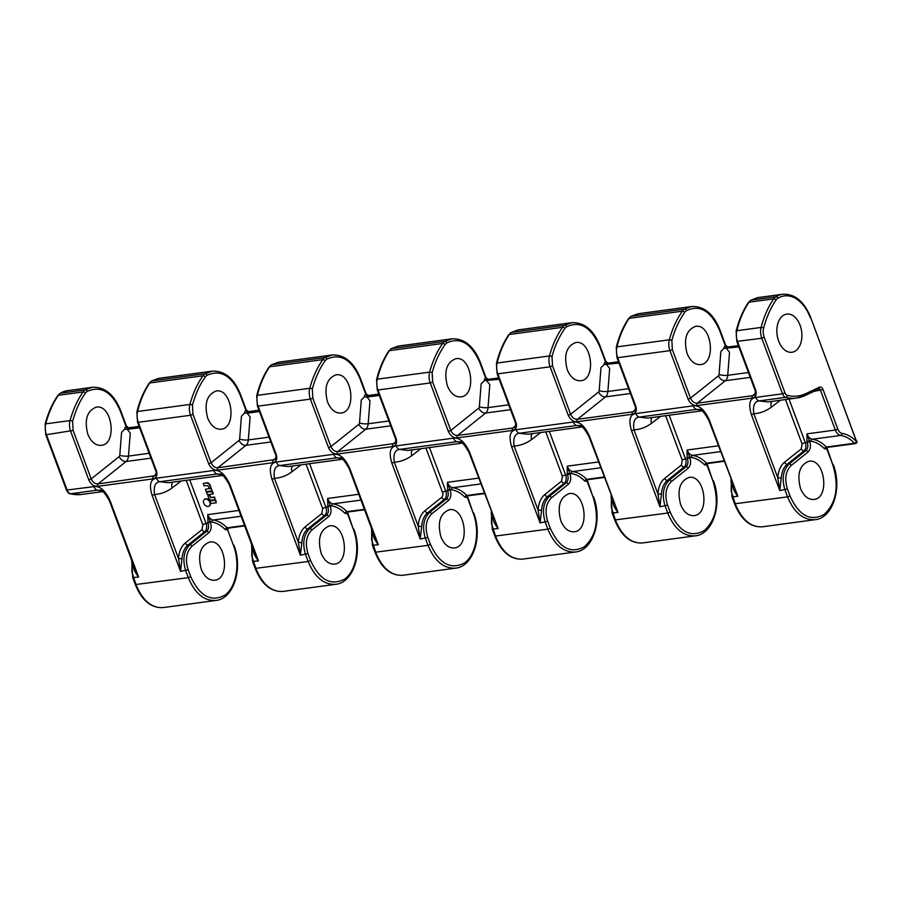 <?xml version="1.0" encoding="UTF-8"?>
<svg xmlns="http://www.w3.org/2000/svg" width="902" height="902" viewBox="0 0 902 902"><rect width="100%" height="100%" fill="white"/><g stroke="black" fill="none" stroke-linecap="round" stroke-linejoin="round"><path stroke-width="1.35" d="M782.688 294.255C794.752 293.646 804.065 301.313 810.605 317.233L856.494 441.563A1.86 1.071 -43.7 0 1 854.487 443.254A1.86 1.195 -97.7 0 0 855.333 443.604A1.86 1.195 -97.7 0 0 855.716 443.446A1.86 1.342 -126.5 0 0 856.494 441.563A42.89 27.567 82.3 0 0 842.051 433.388A7.464 4.792 -97.7 0 1 837.8 429.07L823.019 389.54A4.352 2.796 82.3 0 0 819.478 387.172L805.723 393.655A63.399 40.748 -97.7 0 1 787.266 395.313A1.86 1.376 -75.4 0 1 785.789 397.331L759.033 400.939A6.213 3.991 -97.7 0 1 755.786 397.41C749.697 398.267 748.232 404.006 751.389 414.638L753.824 413.702C752.719 405.799 754.455 401.548 759.033 400.939L768.019 401.909L796.669 398.041L805.103 395.538A1.86 1.398 -115.2 0 1 804.787 395.628A65.26 41.954 -97.7 0 1 796.669 398.041A65.26 41.954 -97.7 0 1 785.789 397.331A6.213 3.991 -97.7 0 1 782.53 393.802L761.773 338.261A12.436 7.994 -97.7 0 1 761.108 327.437A94.721 60.885 -97.7 0 1 773.724 298.855A12.436 7.994 -97.7 0 1 775.821 296.792A39.462 25.369 -97.7 0 1 782.688 294.255L757.736 297.615L751.05 300.129A12.436 7.859 82 0 0 748.998 302.181A94.744 59.724 81.9 0 0 736.799 330.718A12.425 7.859 82 0 0 737.52 341.531L755.628 389.98C756.947 394.445 755.808 397.162 752.234 398.12L696.919 405.573C693.074 405.674 690.109 403.51 688.057 399.09L690.492 398.143L672.373 349.694L671.866 340.482C674.459 330.403 678.721 321.044 684.663 312.408A10.565 6.923 -97.2 0 1 686.49 310.649C699.76 304.346 710.731 310.784 719.424 329.952L725.321 345.714L727.204 347.326A1.872 1.24 83.2 0 0 726.584 348.612L729.526 352.321L727.734 375.311A8.084 5.22 -97.6 0 1 725.377 380.723L697.291 403.149C694.303 403.194 692.026 401.525 690.492 398.143L718.488 375.773A6.213 4.363 -128.6 0 0 725.377 380.723L750.25 377.363M688.057 399.09L669.949 350.641A12.425 8.118 -97.3 0 1 669.329 339.806A94.744 62.058 -97.2 0 1 682.386 311.167A12.436 8.129 -97.3 0 1 684.528 309.093L691.518 306.545L637.883 313.772L631.197 316.286A12.436 7.859 82 0 0 629.145 318.338A94.744 59.724 81.9 0 0 616.945 346.875A12.425 7.859 82 0 0 617.667 357.688L635.775 406.137C637.094 410.602 635.966 413.319 632.381 414.277L577.077 421.73C573.221 421.832 570.267 419.667 568.204 415.236L570.639 414.3L552.531 365.851L552.013 356.64C554.606 346.56 558.868 337.201 564.81 328.565A10.565 6.923 -97.2 0 1 566.636 326.795C579.907 320.503 590.878 326.93 599.571 346.109L605.467 361.86L607.35 363.483A1.872 1.24 83.2 0 0 606.742 364.758L609.673 368.467L607.88 391.468A8.084 5.22 -97.6 0 1 605.524 396.869L577.438 419.306C574.45 419.351 572.184 417.682 570.639 414.3L598.635 391.93A6.213 4.363 -128.6 0 0 605.524 396.869L630.397 393.52M568.204 415.236L550.096 366.798A12.425 8.118 -97.3 0 1 549.487 355.963A94.744 62.058 -97.2 0 1 562.532 327.325A12.436 8.129 -97.3 0 1 564.675 325.25L571.676 322.702L518.064 329.918L511.344 332.432A12.436 7.859 82 0 0 509.292 334.495A94.744 59.724 81.9 0 0 497.092 363.021A12.425 7.859 82 0 0 497.814 373.845L515.921 422.283C517.241 426.759 516.113 429.465 512.528 430.434L457.224 437.887C453.413 438.034 450.459 435.869 448.35 431.393L450.786 430.446L432.678 382.008L432.159 372.797C434.809 362.593 439.071 353.234 444.957 344.722A10.565 6.923 -97.2 0 1 446.794 342.952C460.133 336.728 471.115 343.166 479.729 362.266L485.614 378.017L487.497 379.641A1.872 1.24 83.2 0 0 486.888 380.915L489.82 384.613L488.027 407.614A8.084 5.22 -97.6 0 1 485.671 413.026L457.585 435.452C454.597 435.508 452.33 433.839 450.786 430.446L478.782 408.087A6.213 4.363 -128.6 0 0 485.671 413.026L510.543 409.677M278.323 362.243L271.209 364.904L268.931 367.182A1.86 1.184 -146 0 1 269.585 366.81L322.826 359.627A1.86 1.15 35.4 0 1 325.115 360.868C319.86 367.993 315.587 377.363 312.306 388.954L312.825 398.154L310.389 399.101L258.107 406.148A12.425 7.859 -98 0 1 257.397 395.335A94.744 59.724 -98.1 0 1 269.585 366.81A12.436 7.859 -98 0 1 271.637 364.746L278.323 362.232L331.97 355.005L324.968 357.564A12.436 8.129 82.7 0 0 322.826 359.627A94.744 62.058 82.8 0 0 309.781 388.277A12.425 8.118 82.7 0 0 310.389 399.101L328.497 447.55C330.493 451.925 333.447 454.089 337.371 454.044L392.674 446.58C396.226 445.746 397.354 443.029 396.079 438.44L395.369 438.327C396.079 439.872 395.888 441.574 394.783 443.412L337.743 451.609L365.817 429.183L390.69 425.834M158.47 378.389L151.356 381.061L149.078 383.339A1.86 1.184 -146 0 1 149.732 382.967L202.973 375.784A1.86 1.15 35.4 0 1 205.261 377.025C200.007 384.151 195.734 393.509 192.464 405.111L192.972 414.311L190.536 415.258L138.254 422.305A12.425 7.859 -98 0 1 137.544 411.492A94.744 59.724 -98.1 0 1 149.732 382.967A12.436 7.859 -98 0 1 151.784 380.903L158.47 378.389L212.117 371.162L205.115 373.71A12.436 8.129 82.7 0 0 202.973 375.784A94.744 62.058 82.8 0 0 189.927 404.434A12.425 8.118 82.7 0 0 190.536 415.258L208.644 463.707C210.64 468.082 213.594 470.246 217.517 470.19L272.832 462.737C276.384 461.835 277.512 459.129 276.226 454.597L275.516 454.484C276.294 455.735 276.091 457.438 274.93 459.569L217.889 467.766L245.964 445.34L270.837 441.98M92.308 387.308C104.621 386.744 114.024 394.388 120.518 410.252L120.169 410.726C111.848 391.772 100.877 385.334 87.235 391.423A1.86 1.353 58.3 0 0 85.262 389.867L60.49 393.204A39.462 25.369 82.3 0 1 67.346 390.679L92.263 387.319L85.262 389.867A12.436 8.129 82.7 0 0 83.119 391.942A94.744 62.058 82.8 0 0 70.074 420.58A12.425 8.118 82.7 0 0 70.683 431.415L88.802 479.864C90.786 484.239 93.74 486.403 97.664 486.347L152.979 478.894C156.531 477.992 157.658 475.275 156.373 470.754L155.663 470.641C156.441 471.893 156.249 473.584 155.076 475.726L98.036 483.923L126.111 461.497L150.995 458.137M109.48 500.96C104.914 492.909 101.678 489.346 99.761 490.282L97.202 490.147A6.213 3.991 -97.7 0 1 93.955 486.618C100.066 485.828 105.478 490.643 110.191 501.072L109.48 500.96L135.187 569.726L138.592 577.032L110.191 501.072M152.134 495.412C148.954 484.87 150.42 479.12 156.52 478.184A6.213 3.991 82.3 0 0 159.767 481.713C155.2 482.322 153.464 486.573 154.569 494.476L152.134 495.412L180.535 571.383L181.99 558.789A19.889 13.068 -97.2 0 1 188.011 545L204.799 531.594A6.213 4.036 82.6 0 0 206.073 523.487L189.758 479.853M229.333 484.802C224.767 476.752 221.531 473.189 219.614 474.125L217.055 473.99A6.213 3.991 -97.7 0 1 213.808 470.461C219.919 469.671 225.331 474.497 230.044 484.915L229.333 484.802L255.04 553.569L258.446 560.886L230.044 484.915M271.987 479.266C268.807 468.713 270.273 462.974 276.373 462.027A6.213 3.991 82.3 0 0 279.62 465.556C275.054 466.176 273.317 470.427 274.422 478.319L271.987 479.266L300.389 555.226L301.843 542.632A19.889 13.068 -97.2 0 1 307.864 528.843L324.652 515.437A6.213 4.036 82.6 0 0 325.926 507.341L309.612 463.696M349.187 468.645C344.62 460.595 341.384 457.032 339.468 457.968L336.908 457.844A6.213 3.991 -97.7 0 1 333.661 454.304C339.772 453.526 345.184 458.34 349.897 468.758L349.187 468.645L374.928 537.513L378.299 544.729L349.897 468.758M391.84 463.109C388.661 452.556 390.126 446.806 396.226 445.87A6.213 3.991 82.3 0 0 399.473 449.41C394.907 450.019 393.171 454.27 394.275 462.162L391.84 463.109L420.242 539.069L421.696 526.475A19.889 13.068 -97.2 0 1 427.717 512.697L444.506 499.28A6.213 4.036 82.6 0 0 445.78 491.184L429.465 447.539M469.739 452.601C465.105 442.251 459.693 437.425 453.514 438.158A6.213 3.991 82.3 0 0 456.762 441.687L459.321 441.822C461.238 440.886 464.474 444.438 469.029 452.488L469.739 452.601L498.141 528.572L469.029 452.488M545.778 431.866L562.386 476.29L561.596 481.149L544.808 494.555C540.907 497.769 538.663 502.944 538.077 510.058L514.117 446.005C513.024 438.113 514.749 433.862 519.327 433.253A6.213 3.991 -97.7 0 1 516.079 429.724C509.991 430.581 508.525 436.32 511.693 446.952L514.117 446.005C520.409 445.644 526.272 443.446 531.706 439.421A7.024 5.604 48 0 1 532.248 433.682M589.592 436.455C584.958 426.105 579.546 421.279 573.356 422.001A6.213 3.991 82.3 0 0 576.603 425.53L579.174 425.665C581.091 424.729 584.327 428.281 588.882 436.331L589.592 436.455L617.994 512.415C614.228 507.646 612.503 503.733 612.853 500.711A19.889 12.504 -98.2 0 1 612.864 500.463M665.631 415.709L682.239 460.133L681.45 464.992L664.661 478.41C660.76 481.623 658.516 486.787 657.919 493.901L633.971 429.848C632.877 421.956 634.602 417.705 639.18 417.096A6.213 3.991 -97.7 0 1 635.933 413.567C629.844 414.424 628.378 420.163 631.535 430.795L633.971 429.848C640.262 429.487 646.125 427.289 651.548 423.275A7.024 5.604 48 0 1 652.101 417.536M709.446 420.298C704.812 409.948 699.4 405.122 693.21 405.844A6.213 3.991 82.3 0 0 696.457 409.373L699.027 409.508C700.944 408.572 704.18 412.135 708.735 420.185L709.446 420.298L737.847 496.258C734.081 491.489 732.356 487.587 732.706 484.554A19.889 12.504 -98.2 0 1 732.717 484.306M755.628 389.98L754.918 389.867C755.448 389.608 755.572 394.445 754.343 394.952L752.606 395.696L755.222 393.509M635.775 406.137L635.064 406.013C635.594 405.753 635.718 410.602 634.489 411.109L632.753 411.842L635.369 409.666M515.921 422.283L515.222 422.17C515.741 421.91 515.865 426.759 514.636 427.255L512.9 427.999L515.516 425.823M448.35 431.393L430.243 382.944A12.425 8.118 -97.3 0 1 429.634 372.12A94.744 62.058 -97.2 0 1 442.679 343.47A12.436 8.129 -97.3 0 1 444.821 341.407L451.823 338.848L398.21 346.075L391.062 348.747L388.785 351.025C383.373 359.086 379.302 368.602 376.574 379.584L377.25 389.878L395.369 438.327M432.678 382.008L430.243 382.944L377.961 389.991A12.425 7.859 -98 0 1 377.239 379.178A94.744 59.724 -98.1 0 1 389.438 350.652A12.436 7.859 -98 0 1 391.491 348.589L398.177 346.086M856.223 443.232A1.86 1.342 -126.5 0 0 856.573 441.518L810.605 317.233M842.051 433.388A1.86 1.409 -81.5 0 1 840.664 435.429L812.364 439.24A41.03 26.857 -97.3 0 1 826.367 447.042L854.487 443.254A41.018 26.372 82.3 0 0 840.664 435.429A9.324 5.998 -97.7 0 1 835.342 430.028L806.963 433.862L806.986 441.732L809.421 440.785A11.185 7.329 82.8 0 0 810.988 441.27A1.86 1.387 98.2 0 1 812.364 439.24A9.324 6.134 82.9 0 1 806.963 433.862L809.692 441.518C811.078 445.96 810.503 449.467 807.989 452.049L791.201 465.466C785.619 471.036 784.345 478.861 787.401 488.963L789.994 495.931C798.992 515.673 810.357 521.852 824.078 514.467C836.357 503.192 839.266 486.64 832.805 464.834L826.908 449.072L827.179 447.403A1.86 1.33 54 0 1 827.19 447.403L826.875 449.095A1.86 1.33 54 0 1 827.157 447.426M810.988 441.27A39.158 25.662 -97.2 0 1 824.372 448.711L826.875 449.095M800.457 488.332C803.682 496.066 808.169 499.776 813.908 499.471C830.099 498.231 824.89 458.171 808.936 461.26C799.634 464.925 796.804 473.956 800.457 488.332M809.692 441.518L807.256 442.454C808.305 445.926 807.854 448.621 805.926 450.572L789.137 463.978C783.004 470.179 781.617 478.827 784.966 489.91L787.57 496.878C794.166 512.686 803.332 520.285 815.058 519.699L762.167 526.824C750.836 527.399 741.872 519.755 735.288 503.925L731.161 491.173L731.319 480.574M707.303 463.583A1.86 1.33 54 0 0 707.021 465.252L704.518 464.857A39.158 25.662 -97.2 0 0 691.135 457.415A11.185 7.329 82.8 0 1 689.568 456.942L687.132 457.889L687.11 450.019L689.838 457.664C691.225 462.106 690.65 465.624 688.136 468.206L671.347 481.612A1.86 1.308 -128.6 0 0 669.284 480.135C663.15 486.336 661.764 494.984 665.112 506.067L667.717 513.035C674.313 528.843 683.479 536.442 695.205 535.856L642.314 542.981C630.983 543.545 622.019 535.912 615.435 520.082L611.308 507.33L611.466 496.731M587.45 479.729A1.86 1.33 54 0 0 587.168 481.409L584.665 481.014A39.158 25.662 -97.2 0 0 571.282 473.573A11.185 7.329 82.8 0 1 569.714 473.099L567.279 474.046L567.257 466.165L569.985 473.821C571.372 478.263 570.808 481.781 568.283 484.363L551.494 497.769A1.86 1.308 -128.6 0 0 549.431 496.292C543.308 502.493 541.91 511.141 545.259 522.224L547.864 529.181C554.459 544.988 563.626 552.599 575.363 552.013L522.461 559.139C511.13 559.702 502.166 552.069 495.581 536.228L491.455 523.476L491.613 512.888M718.319 445.813L687.11 450.019A9.324 6.134 82.9 0 0 692.51 455.397A41.03 26.857 -97.3 0 1 706.514 463.188A1.86 1.24 83.2 0 0 707.393 463.549L707.315 463.572A1.86 1.33 54 0 1 707.337 463.549L707.055 465.229L707.382 463.527M671.347 481.612C665.766 487.181 664.492 495.018 667.548 505.12L670.152 512.088C679.138 531.819 690.504 538.009 704.225 530.624C716.504 519.349 719.413 502.797 712.952 480.98L707.021 465.252M680.604 504.489C683.829 512.223 688.316 515.933 694.055 515.628C710.246 514.388 705.037 474.328 689.083 477.417C679.781 481.082 676.962 490.113 680.604 504.489M664.661 478.41A2.492 1.748 -128.6 0 0 667.412 480.383A19.889 13.068 82.8 0 0 661.403 494.161L659.948 506.766L631.535 430.795M667.548 505.12L659.948 506.766L657.919 493.901L661.403 494.161M682.239 460.133A2.492 0.631 159.5 0 1 685.486 458.87A6.213 4.036 -97.4 0 1 684.201 466.977L667.412 480.383L669.284 480.135L686.072 466.717C688 464.778 688.452 462.083 687.403 458.611L685.486 458.87L669.171 415.236M762.213 526.824C750.261 527.377 741.049 519.71 734.578 503.812L731.973 496.844L737.847 496.258L708.735 420.185M700.482 410.004L696.457 409.373L639.18 417.096L647.67 418.111L701.925 410.816M201.191 569.106C204.416 576.84 208.903 580.55 214.653 580.245C230.844 579.005 225.624 538.945 209.67 542.034C200.379 545.699 197.549 554.73 201.191 569.106M560.751 520.646C563.976 528.369 568.463 532.09 574.202 531.785C590.404 530.534 585.184 490.485 569.23 493.574C559.928 497.239 557.109 506.259 560.751 520.646M440.898 536.803C444.122 544.526 448.61 548.247 454.349 547.942C470.551 546.691 465.331 506.631 449.376 509.72C440.075 513.396 437.256 522.416 440.898 536.803M321.044 552.96C324.269 560.683 328.756 564.393 334.495 564.088C350.698 562.848 345.477 522.788 329.523 525.877C320.233 529.553 317.403 538.573 321.044 552.96M132.064 561.348L131.906 571.947L136.033 584.699C142.617 600.529 151.57 608.173 162.912 607.61L215.803 600.473C204.066 601.07 194.9 593.46 188.304 577.652L185.699 570.684C182.362 559.601 183.749 550.953 189.871 544.752L206.659 531.346C208.599 529.395 209.038 526.7 208.001 523.228L207.708 514.636L210.155 521.559L207.731 522.506M120.518 410.252L126.404 426.003L128.512 427.807A1.86 1.195 82.3 0 0 128.129 427.965L126.054 426.488L120.169 410.726M212.162 371.162C224.474 370.587 233.877 378.231 240.372 394.095L240.022 394.569C231.701 375.615 220.731 369.189 207.088 375.266A10.565 6.923 82.8 0 0 205.261 377.025M240.372 394.095L246.257 409.858L248.354 411.65A1.86 1.195 82.3 0 0 247.982 411.808L245.908 410.331L240.022 394.569M332.004 355.005C344.327 354.43 353.731 362.085 360.225 377.938L359.875 378.412C351.555 359.47 340.584 353.032 326.941 359.109A10.565 6.923 82.8 0 0 325.115 360.868M360.225 377.938L366.111 393.7L368.208 395.504A1.86 1.195 82.3 0 0 367.824 395.662L365.761 394.174L359.875 378.412M328.497 447.55L330.933 446.603C332.477 449.997 334.743 451.665 337.743 451.609A1.86 1.195 -97.7 0 0 337.371 454.044M208.644 463.707L211.079 462.76C212.624 466.154 214.89 467.822 217.889 467.766A1.86 1.195 -97.7 0 0 217.517 470.19M88.802 479.864L91.226 478.917C92.771 482.299 95.037 483.968 98.036 483.923A1.86 1.195 -97.7 0 0 97.664 486.347M133.541 565.317L133.44 565.328C133.011 568.068 134.725 571.969 138.592 577.032L132.718 577.618L131.703 560.401M67.346 390.679L60.062 393.362A1.86 1.376 -122.2 0 1 60.49 393.204A12.436 7.994 82.3 0 0 58.393 395.279L83.119 391.942A1.86 1.15 35.4 0 1 85.408 393.182C80.154 400.308 75.881 409.666 72.611 421.268L73.118 430.468L46.43 434.685L67.199 490.226A6.213 3.991 82.3 0 0 70.446 493.755L97.202 490.147L101.216 490.778M73.118 430.468L91.226 478.917L119.233 456.547A1.86 1.218 82.8 0 0 119.786 455.296L121.578 432.34L124.724 429.149A3.732 2.447 -97.2 0 1 125.919 426.59A1.86 1.33 -126 0 0 127.949 428.1L139.156 426.477M87.821 434.234C91.046 441.957 95.533 445.667 101.272 445.374C117.474 444.122 112.254 404.062 96.3 407.152C86.998 410.827 84.179 419.847 87.821 434.234M124.724 429.149L127.329 429.386L127.949 428.1L139.19 426.59M192.972 414.311L211.079 462.76L239.086 440.39A1.86 1.218 82.8 0 0 239.639 439.139L241.432 416.194L244.577 412.992A3.732 2.447 -97.2 0 1 245.772 410.433A1.86 1.33 -126 0 0 247.791 411.943L259.009 410.331M207.674 418.077C210.899 425.8 215.386 429.521 221.125 429.217C237.316 427.965 232.107 387.916 216.153 391.006C206.851 394.67 204.032 403.69 207.674 418.077M244.577 412.992L247.182 413.229L247.791 411.943L259.043 410.433M312.825 398.154L330.933 446.603L358.94 424.244A1.86 1.218 82.8 0 0 359.492 422.993L361.285 400.037L364.431 396.835A3.732 2.447 -97.2 0 1 365.614 394.275A1.86 1.33 -126 0 0 367.644 395.786L378.851 394.174M327.527 401.92C330.752 409.655 335.24 413.364 340.979 413.06C357.169 411.819 351.96 371.759 335.995 374.849C326.704 378.513 323.874 387.544 327.527 401.92M364.431 396.835L367.035 397.072L367.644 395.786L378.896 394.275M359.492 422.993A6.213 1.409 -175.5 0 0 368.174 423.771L369.967 400.815L367.035 397.072L379.325 395.414M778.663 341.114A19.269 12.38 82.3 0 0 791.945 352.276A19.269 12.38 82.3 0 0 801.641 331.519A19.269 12.38 82.3 0 0 786.792 314.088A19.269 12.38 82.3 0 0 778.663 341.114M687.076 353.46C690.301 361.183 694.788 364.893 700.538 364.6C716.729 363.348 711.509 323.288 695.555 326.377C686.264 330.053 683.434 339.073 687.076 353.46M567.223 369.606C570.459 377.34 574.935 381.05 580.685 380.745C596.876 379.505 591.656 339.445 575.702 342.534C566.411 346.21 563.581 355.23 567.223 369.606M447.369 385.763C450.605 393.498 455.082 397.207 460.832 396.903C477.023 395.662 471.802 355.602 455.848 358.692C446.558 362.356 443.728 371.387 447.369 385.763M691.518 306.545L691.563 306.533C703.876 305.97 713.279 313.614 719.773 329.478L725.67 345.229L725.174 345.816A3.732 2.447 82.8 0 0 723.979 348.375L720.845 351.532L719.052 374.522A1.86 1.218 -97.2 0 1 718.488 375.773M571.676 322.702L571.71 322.69C584.022 322.127 593.426 329.771 599.92 345.635L605.817 361.386L605.321 361.973A3.732 2.447 82.8 0 0 604.137 364.532L600.991 367.689L599.199 390.679A1.86 1.218 -97.2 0 1 598.635 391.93M451.857 338.848C464.169 338.284 473.573 345.928 480.078 361.781L485.964 377.543L485.468 378.13A3.732 2.447 82.8 0 0 484.284 380.678L481.138 383.835L479.345 406.836A1.86 1.218 -97.2 0 1 478.782 408.087M485.964 377.543L488.061 379.347A1.86 1.195 82.3 0 0 487.678 379.505L498.705 378.017M484.284 380.678L499.178 379.257M485.468 378.13A1.86 1.33 -126 0 0 487.497 379.641L498.75 378.118M723.979 348.375L738.873 346.954M725.174 345.816A1.86 1.33 -126 0 0 727.204 347.326L738.445 345.816M725.67 345.229L727.767 347.033A1.86 1.195 82.3 0 0 727.384 347.191L738.411 345.703M824.372 448.711A1.86 1.06 135.9 0 1 826.367 447.042A1.86 1.24 83.2 0 0 827.247 447.392L855.333 443.604A1.86 1.86 0 0 0 856.19 443.254L856.269 443.209A1.86 1.86 0 0 0 856.9 441.055M789.013 399.079L805.339 442.713A6.213 4.036 -97.4 0 1 804.054 450.82L787.266 464.226A19.889 13.068 82.8 0 0 781.256 478.015L779.79 490.609L751.389 414.638M785.484 399.552L802.092 443.976L801.303 448.846L784.514 462.252C780.613 465.466 778.358 470.63 777.772 477.756L753.824 413.702C760.115 413.33 765.978 411.143 771.402 407.118A7.024 5.604 48 0 1 771.954 401.379M781.256 478.015L777.772 477.756L779.79 490.609L787.401 488.963M605.817 361.386L607.914 363.19A1.86 1.195 82.3 0 0 607.531 363.348L618.558 361.86M604.137 364.532L619.02 363.1M605.321 361.973A1.86 1.33 -126 0 0 607.35 363.483L618.603 361.961M239.639 439.139A6.213 1.409 -175.5 0 0 248.321 439.928L250.113 416.972L247.182 413.229L259.472 411.571M119.786 455.296A6.213 1.409 -175.5 0 0 128.467 456.085L130.26 433.129L127.329 429.386L139.618 427.728M251.906 545.191L251.748 555.79L255.875 568.542C262.471 584.383 271.423 592.016 282.754 591.453L335.657 584.316C323.919 584.913 314.753 577.303 308.157 561.495L305.553 554.527C302.204 543.444 303.602 534.796 309.724 528.595L326.513 515.189C328.452 513.249 328.892 510.543 327.843 507.082L327.561 498.479L330.008 505.402L327.573 506.349M282.754 591.453L282.8 591.441C270.859 591.994 261.648 584.327 255.165 568.429L308.157 561.495L310.592 560.548L307.988 553.58C304.921 543.568 306.195 535.732 311.788 530.083L328.576 516.666C331.079 514.219 331.643 510.712 330.279 506.135L330.008 505.402A11.185 7.329 -97.2 0 0 331.586 505.887A1.86 1.387 98.2 0 1 332.951 503.857A9.324 6.134 -97.1 0 1 327.561 498.479L358.759 494.273M371.759 529.046L371.601 539.633L375.728 552.385C382.313 568.226 391.276 575.859 402.608 575.296L455.51 568.17C443.773 568.756 434.606 561.145 428.01 545.338L425.406 538.381C422.057 527.287 423.455 518.65 429.577 512.437L446.366 499.031C448.294 497.092 448.745 494.386 447.696 490.925L447.403 482.322L478.612 478.116M402.608 575.296L402.653 575.284C390.713 575.848 381.501 568.17 375.018 552.272L428.01 545.338L430.446 544.391L427.841 537.434C424.752 527.501 426.015 519.665 431.641 513.926L448.429 500.52C450.921 497.994 451.496 494.476 450.132 489.978L449.861 489.256L447.426 490.192M211.733 522.044C216.503 522.765 220.967 525.246 225.105 529.485L227.62 529.869A1.86 1.33 54 0 1 227.902 528.2L227.654 529.846L233.539 545.609C240.439 563.761 236.369 587.022 224.869 595.207C211.158 602.412 199.782 596.245 190.739 576.705L188.135 569.737C185.079 559.725 186.342 551.889 191.934 546.24L208.723 532.823C211.226 530.376 211.79 526.869 210.425 522.292L210.155 521.559A11.185 7.329 -97.2 0 0 211.733 522.044A1.86 1.387 98.2 0 1 213.097 520.014A9.324 6.134 -97.1 0 1 207.708 514.636L238.917 510.431M253.304 548.923A19.889 12.504 81.8 0 0 253.293 549.171C252.853 551.911 254.578 555.812 258.446 560.886L252.571 561.461L251.557 544.256M188.135 569.737L180.535 571.383L178.517 558.53L181.99 558.789M181.178 481.003L172.147 487.892C166.712 491.917 160.849 494.104 154.569 494.476L178.517 558.53C178.991 551.652 181.246 546.488 185.26 543.027A2.492 1.748 -128.6 0 0 188.011 545L189.871 544.752A1.86 1.308 -128.6 0 1 191.934 546.24M172.147 487.892A7.024 5.604 48 0 1 172.699 482.153M222.523 475.433L168.268 482.739L159.767 481.713L217.055 473.99L221.069 474.621M209.918 501.399A4.07 2.931 -126.5 0 0 204.731 499.234A4.07 2.931 -126.5 0 0 204.574 499.381M209.399 505.898A4.07 2.931 -126.5 0 0 209.58 505.774A4.07 2.931 -126.5 0 0 210.448 502.797M216.288 502.775L215.713 500.069L209.805 501.072L210.718 503.53L216.288 502.775L215.375 500.317L209.805 501.072M209.726 494.409L213.346 493.71L212.421 491.252L206.513 492.267L207.426 494.713L208.396 494.589A2.875 2.075 -126.5 0 0 208.238 496.878L208.509 497.611A3.191 2.3 -126.5 0 0 212.004 500.17L215.15 499.742L214.236 497.284L211.575 497.645A1.59 1.15 53.5 0 1 209.828 496.371L209.388 495.209A0.801 0.575 53.5 0 1 209.726 494.409A0.801 0.575 -126.5 0 0 209.738 494.95L209.388 495.209M215.15 499.742L214.586 497.036L211.914 497.397A1.59 1.15 -126.5 0 1 210.166 496.111L209.738 494.95M211.857 490.936L211.293 488.23L210.324 488.354A2.875 2.075 -126.5 0 0 210.482 486.065L210.211 485.332A3.191 2.3 -126.5 0 0 206.705 482.773L203.221 483.461L204.134 485.907L206.795 485.547A1.59 1.15 53.5 0 1 208.542 486.832L208.982 487.993A0.801 0.575 53.5 0 1 208.644 488.794L205.374 489.234L206.299 491.691L211.857 490.936L210.944 488.478L209.974 488.613A2.875 2.075 -126.5 0 0 210.132 486.325L209.862 485.592A3.191 2.3 -126.5 0 0 206.366 483.032L203.221 483.461M208.644 488.794L205.374 489.234M227.913 528.189A1.86 1.33 54 0 1 227.935 528.177L227.98 528.166A1.86 1.24 -96.8 0 1 227.101 527.817A41.03 26.857 82.7 0 0 213.097 520.014L241.082 516.248M228.386 528.008A1.86 1.24 -96.8 0 1 227.98 528.166L244.701 525.911M209.895 502.346A4.07 2.931 -126.5 0 0 204.393 499.494A4.07 2.931 -126.5 0 0 204.45 504.511A4.07 2.931 -126.5 0 0 209.23 506.033A4.07 2.931 -126.5 0 0 209.895 502.346M212.996 493.969L212.071 491.511L206.513 492.267M347.462 513.712A1.86 1.33 54 0 1 347.755 512.043L347.462 513.712L344.959 513.328C340.821 509.1 336.356 506.62 331.586 505.887M373.157 532.766A19.889 12.504 81.8 0 0 373.146 533.014C372.706 535.765 374.42 539.667 378.299 544.729L372.413 545.315L371.41 528.098M307.988 553.58L300.389 555.226L298.37 542.373L301.843 542.632M301.031 464.857L292 471.735C286.565 475.76 280.702 477.959 274.422 478.319L298.37 542.373C298.844 535.495 301.099 530.331 305.113 526.869A2.492 1.748 -128.6 0 0 307.864 528.843L309.724 528.595A1.86 1.308 -128.6 0 1 311.788 530.083M292 471.735A7.024 5.604 48 0 1 292.552 465.996M342.377 459.276L288.11 466.582L279.62 465.556L336.908 457.844L340.922 458.464M364.555 509.754L347.834 512.009A1.86 1.24 -96.8 0 1 346.954 511.659A41.03 26.857 82.7 0 0 332.951 503.857L360.935 500.091M467.315 497.566A1.86 1.33 54 0 1 467.608 495.886L467.315 497.566L464.812 497.171C461.023 493.101 456.559 490.62 451.428 489.73A11.185 7.329 -97.2 0 1 449.861 489.256L447.403 482.322A9.324 6.134 -97.1 0 0 452.804 487.7L480.789 483.934M427.841 537.434L420.242 539.069L418.224 526.216L421.696 526.475M420.884 448.7L411.853 455.578C406.419 459.603 400.556 461.801 394.275 462.162L418.224 526.216C418.731 519.281 420.975 514.117 424.955 510.712A2.492 1.748 -128.6 0 0 427.717 512.697L429.577 512.437A1.86 1.308 -128.6 0 1 431.641 513.926M411.853 455.578A7.024 5.604 48 0 1 412.394 449.839M462.23 443.13L407.873 450.436L399.473 449.41L456.762 441.687L460.775 442.307M522.506 559.139C510.566 559.691 501.354 552.013 494.871 536.115L492.267 529.158L498.141 528.572C494.352 523.746 492.639 519.845 492.999 516.869L493.011 516.62M468.082 495.694A1.86 1.24 -96.8 0 1 467.687 495.852A1.86 1.24 -96.8 0 1 466.808 495.502A41.018 26.857 82.7 0 0 452.804 487.7A1.86 1.387 98.2 0 0 451.428 489.73M467.619 495.875A1.86 1.33 54 0 1 467.642 495.863L484.408 493.608M598.466 461.959L567.257 466.165A9.324 6.134 82.9 0 0 572.657 471.554A41.03 26.857 -97.3 0 1 586.661 479.345A1.86 1.24 83.2 0 0 587.54 479.706L587.202 481.386L587.484 479.717A1.86 1.33 54 0 1 587.495 479.706L604.261 477.451M544.808 494.555A2.492 1.748 -128.6 0 0 547.559 496.54C544.053 499.516 542.046 504.117 541.55 510.318L540.095 522.912L511.693 446.952M551.494 497.769C545.913 503.339 544.639 511.175 547.694 521.277L540.095 522.912L538.077 510.058L541.55 510.318M562.386 476.29A2.492 0.631 159.5 0 1 565.633 475.027A6.213 4.036 -97.4 0 1 564.348 483.134L547.559 496.54L549.431 496.292L566.219 482.874C568.147 480.935 568.598 478.229 567.55 474.768L565.633 475.027L549.318 431.382M547.694 521.277L550.299 528.245C559.285 547.976 570.65 554.155 584.372 546.781C596.65 535.506 599.559 518.954 593.099 497.137L587.168 481.409M642.359 542.981C630.419 543.534 621.207 535.867 614.724 519.958L612.12 513.001L617.994 512.415L588.882 436.331M580.629 426.15L576.603 425.53L519.327 433.253L527.817 434.268L582.072 426.973M763.656 328.102A1.86 0.767 14.5 0 0 761.108 327.437L736.799 330.718A1.86 0.778 -166.1 0 0 736.122 331.124L736.81 341.418L761.773 338.261L764.219 337.303A10.565 6.788 -97.7 0 1 763.656 328.102A92.861 59.69 -97.7 0 1 776.024 300.084A10.565 6.788 -97.7 0 1 777.817 298.325A37.602 24.174 -97.7 0 1 810.278 317.696M671.866 340.482A1.86 0.744 15.1 0 0 669.329 339.806L616.945 346.875A1.86 0.778 -166.1 0 0 616.269 347.281L616.957 357.575L617.667 357.688L669.949 350.641L672.373 349.694M552.013 356.64A1.86 0.744 15.1 0 0 549.487 355.963L497.092 363.021A1.86 0.778 -166.1 0 0 496.427 363.427L497.103 373.721L497.814 373.845L550.096 366.798L552.531 365.851M396.079 438.44L377.961 389.991L377.25 389.878M276.226 454.597L258.107 406.148L257.397 406.035L275.516 454.484M156.373 470.754L138.254 422.305L137.544 422.192L155.663 470.641M72.611 421.268A1.86 0.744 15.1 0 0 70.074 420.58L45.765 423.861A12.436 7.994 82.3 0 0 46.43 434.685L45.72 434.572L66.489 490.113L93.955 486.618M162.958 607.598C151.006 608.151 141.794 600.484 135.323 584.586L188.304 577.652L190.739 576.705M156.52 478.184L213.808 470.461M276.373 462.027L333.661 454.304M396.226 445.87L453.514 438.158M550.299 528.245L547.864 529.181L494.871 536.115M573.356 422.001L516.079 429.724M670.152 512.088L667.717 513.035L614.724 519.969M693.21 405.844L635.933 413.567M789.994 495.931L787.57 496.878L734.578 503.812M787.266 395.313A4.352 2.796 -97.7 0 1 784.988 392.844L782.53 393.802L755.786 397.41M784.988 392.844L764.219 337.303M752.234 398.12A1.86 1.195 -97.7 0 1 752.606 395.696L697.291 403.149A1.86 1.195 -97.7 0 0 696.919 405.573M632.381 414.277A1.86 1.195 -97.7 0 1 632.753 411.842L577.438 419.306A1.86 1.195 -97.7 0 0 577.077 421.73M512.528 430.434A1.86 1.195 -97.7 0 1 512.9 427.999L457.585 435.452A1.86 1.195 -97.7 0 0 457.224 437.887M376.574 379.584A1.86 0.778 -166.1 0 1 377.239 379.178L429.634 372.12A1.86 0.744 15.1 0 1 432.159 372.797M444.957 344.722A1.86 1.15 35.4 0 0 442.679 343.47L389.438 350.652A1.86 1.184 -146 0 0 388.773 351.036M391.04 348.758A1.86 1.387 -122.7 0 1 391.491 348.589L444.821 341.407A1.86 1.353 58.3 0 1 446.794 342.952M832.805 464.834L827.258 448.598M687.132 457.889L687.403 458.611L689.838 457.664M691.135 457.415A1.86 1.387 98.2 0 1 692.51 455.397L720.495 451.62M712.952 480.98L707.405 464.755M651.548 423.275L660.591 416.386M681.45 464.992A2.492 1.748 -128.6 0 0 684.201 466.977L686.072 466.717A1.86 1.308 -128.6 0 1 688.136 468.206M704.518 464.857A1.86 1.06 135.9 0 1 706.514 463.188L723.945 460.843M126.404 426.003L125.919 426.59M207.088 375.266A1.86 1.353 58.3 0 0 205.115 373.71L151.784 380.903A1.86 1.387 -122.7 0 0 151.333 381.072M246.257 409.858L245.772 410.433M326.941 359.109A1.86 1.353 58.3 0 0 324.968 357.564L271.637 364.746A1.86 1.387 -122.7 0 0 271.186 364.915M366.111 393.7L365.614 394.275M392.674 446.58A1.86 1.195 -97.7 0 1 393.046 444.156L395.662 441.98M268.931 367.182C263.519 375.243 259.449 384.759 256.72 395.741A1.86 0.778 -166.1 0 1 257.397 395.335L309.781 388.277A1.86 0.744 15.1 0 1 312.306 388.954M272.832 462.737A1.86 1.195 -97.7 0 1 273.193 460.313L275.809 458.137M149.078 383.339C143.677 391.389 139.607 400.916 136.867 411.898A1.86 0.778 -166.1 0 1 137.544 411.492L189.927 404.434A1.86 0.744 15.1 0 1 192.464 405.111M152.979 478.894A1.86 1.195 -97.7 0 1 153.34 476.47L155.967 474.283M60.062 393.362L57.739 395.628A1.86 1.173 -145.3 0 1 58.393 395.279A94.721 60.885 82.3 0 0 45.765 423.861A1.86 0.767 -165.5 0 0 45.1 424.244L45.72 434.572M102.67 491.59L81.338 494.465A65.26 41.954 82.3 0 1 70.446 493.755A1.86 1.376 104.6 0 1 70.04 493.732C69.093 493.913 67.909 492.706 66.489 490.113M87.235 391.423A10.565 6.923 82.8 0 0 85.408 393.182M358.94 424.244A6.213 4.363 -128.6 0 0 365.817 429.183A8.084 5.22 82.4 0 0 368.174 423.771L388.875 420.986M630.746 316.455A1.86 1.387 -122.7 0 1 631.197 316.286L684.528 309.093A1.86 1.353 58.3 0 1 686.49 310.649M684.663 312.408A1.86 1.15 35.4 0 0 682.386 311.167L629.145 318.338A1.86 1.184 -146 0 0 628.48 318.722C623.079 326.772 619.009 336.299 616.269 347.281M510.893 332.613A1.86 1.387 -122.7 0 1 511.344 332.432L564.675 325.25A1.86 1.353 58.3 0 1 566.636 326.795M564.81 328.565A1.86 1.15 35.4 0 0 562.532 327.325L509.292 334.495A1.86 1.184 -146 0 0 508.627 334.879C503.226 342.929 499.156 352.445 496.427 363.427M508.728 404.829L488.027 407.614A6.213 1.409 -175.5 0 1 479.345 406.836M757.725 297.615L750.611 300.287L748.333 302.565A1.86 1.184 -146 0 1 748.998 302.181L773.724 298.855A1.86 1.173 34.7 0 1 776.024 300.084M777.817 298.325A1.86 1.376 57.8 0 0 775.821 296.792L751.05 300.129A1.86 1.387 -122.7 0 0 750.599 300.298M748.434 372.515L727.734 375.311A6.213 1.409 -175.5 0 1 719.052 374.522M806.986 441.732L807.256 442.454L805.339 442.713A2.492 0.631 159.5 0 0 802.092 443.976M807.989 452.049A1.86 1.308 -128.6 0 0 805.926 450.572L804.054 450.82A2.492 1.748 -128.6 0 1 801.303 448.846M791.201 465.466A1.86 1.308 -128.6 0 0 789.137 463.978L787.266 464.226A2.492 1.748 -128.6 0 1 784.514 462.252M771.402 407.118L780.444 400.229M818.542 389.145A1.86 1.398 -115.2 0 0 818.858 389.055L805.103 395.538A1.86 1.398 -115.2 0 0 805.723 393.655M837.8 429.07L835.342 430.028L820.561 390.498A2.492 1.601 82.3 0 0 818.858 389.055A1.86 1.398 -115.2 0 0 819.478 387.172M823.019 389.54L813.897 391.389M628.581 388.672L607.88 391.468A6.213 1.409 -175.5 0 1 599.199 390.679M239.086 440.39A6.213 4.363 -128.6 0 0 245.964 445.34A8.084 5.22 82.4 0 0 248.321 439.928L269.033 437.132M119.233 456.547A6.213 4.363 -128.6 0 0 126.111 461.497A8.084 5.22 82.4 0 0 128.467 456.085L149.18 453.289M233.539 545.609L227.654 529.846M210.425 522.292L206.073 523.487A2.492 0.631 159.5 0 0 202.826 524.75L186.218 480.326M208.723 532.823A1.86 1.308 -128.6 0 0 206.659 531.346L204.799 531.594A2.492 1.748 -128.6 0 1 202.048 529.621L202.826 524.75M185.26 543.027L202.048 529.621M225.105 529.485A1.86 1.06 135.9 0 1 227.101 527.817L244.532 525.46M347.822 511.986L347.507 513.689L353.392 529.451C360.293 547.604 356.222 570.865 344.722 579.05C331.011 586.255 319.635 580.087 310.592 560.548M353.392 529.451L347.856 513.215M330.279 506.135L325.926 507.341A2.492 0.631 159.5 0 0 322.679 508.593L306.071 464.169M328.576 516.666A1.86 1.308 -128.6 0 0 326.513 515.189L324.652 515.437A2.492 1.748 -128.6 0 1 321.901 513.463L322.679 508.593M305.113 526.869L321.901 513.463M344.959 513.328A1.86 1.06 135.9 0 1 346.954 511.659L364.385 509.314M467.676 495.829L467.36 497.532L473.246 513.294C480.146 531.447 476.076 554.707 464.575 562.893C450.865 570.098 439.488 563.93 430.446 544.391M473.246 513.294L467.71 497.058M450.132 489.978L445.78 491.184A2.492 0.631 159.5 0 0 442.532 492.447L425.924 448.023M448.429 500.52A1.86 1.308 -128.6 0 0 446.366 499.031L444.506 499.28A2.492 1.748 -128.6 0 1 441.743 497.306A3.732 2.447 82.8 0 0 442.532 492.447M424.955 510.712L441.743 497.306M464.812 497.171A1.86 1.06 135.9 0 1 466.808 495.502L484.239 493.157M567.279 474.046L567.55 474.768L569.985 473.821M571.282 473.573A1.86 1.387 98.2 0 1 572.657 471.554L600.642 467.777M531.706 439.421L540.738 432.543M561.596 481.149A2.492 1.748 -128.6 0 0 564.348 483.134L566.219 482.874A1.86 1.308 -128.6 0 1 568.283 484.363M593.099 497.137L587.552 480.901M584.665 481.014A1.86 1.06 135.9 0 1 586.661 479.345L604.092 477M736.81 341.418L754.918 389.867M616.957 357.575L635.064 406.013M497.103 373.721L515.222 422.17M815.058 519.699C833.053 518.154 842.479 487.463 833.155 464.35M695.205 535.856C713.2 534.311 722.626 503.62 713.302 480.507M731.973 496.844L730.97 479.627M724.114 461.294L707.393 463.549M135.323 584.586L132.718 577.618M128.512 427.807L139.111 426.375M248.354 411.65L258.964 410.23M368.208 395.504L378.817 394.073M256.72 395.741L257.397 406.035M136.867 411.898L137.544 422.192M81.338 494.465L70.04 493.732M57.739 395.628C52.181 403.701 47.964 413.24 45.1 424.244M637.872 313.772L630.757 316.444L628.48 318.722M518.03 329.929L510.904 332.601L508.627 334.868M488.061 379.347L498.671 377.915M748.333 302.565C742.932 310.615 738.862 320.142 736.122 331.124M727.767 347.033L738.377 345.601M607.914 363.19L618.524 361.758M215.803 600.473C233.798 598.928 243.213 568.237 233.889 545.124M255.165 568.429L252.571 561.461M227.98 528.144L228.003 529.373M335.657 584.316C353.652 582.771 363.066 552.08 353.742 528.978M375.018 552.272L372.413 545.304M455.51 568.17C473.494 566.625 482.92 535.923 473.595 512.821M492.267 529.158L491.263 511.941M612.12 513.001L611.116 495.784M575.352 552.013C593.347 550.468 602.773 519.778 593.448 496.664"/></g></svg>
